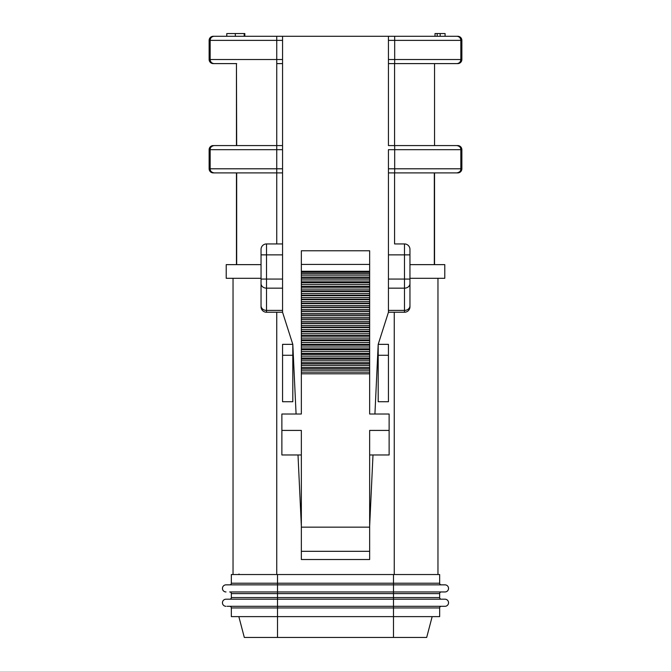 <?xml version="1.0" encoding="UTF-8"?>
<svg xmlns="http://www.w3.org/2000/svg" width="671" height="671" viewBox="0 0 671 671"><rect width="100%" height="100%" fill="white"/><g stroke="black" fill="none" stroke-linecap="round" stroke-linejoin="round"><path stroke-width="1.01" d="M301.346 373.797L369.654 373.797L369.654 368.706L301.346 368.706L301.346 414.015L281.879 414.015L281.879 454.98L301.346 454.98M369.654 368.706L369.654 363.9L301.346 363.9L301.346 368.706M369.654 363.9L369.654 250.769L301.346 250.769L301.346 273.6L369.654 273.6M301.346 273.6L301.346 278.264L369.654 278.264M301.346 278.264L301.346 363.9M369.654 319.329L301.346 319.329M301.346 315.328L369.654 315.328M369.654 323.405L301.346 323.405M301.346 311.386L369.654 311.386M369.654 327.574L301.346 327.574M301.346 307.486L369.654 307.486M369.654 331.835L301.346 331.835M301.346 303.594L369.654 303.594M369.654 336.196L301.346 336.196M301.346 299.669L369.654 299.669M369.654 340.642L301.346 340.642M301.346 295.659L369.654 295.659M369.654 345.171L301.346 345.171M301.346 291.524L369.654 291.524M369.654 349.759L301.346 349.759M301.346 287.247L369.654 287.247M369.654 354.414L301.346 354.414M238.842 616.615L244.311 637.45L426.689 637.45L432.158 616.615M439.664 607.943L231.336 607.943A1.636 1.636 0 0 0 229.692 606.299A1.636 1.636 0 0 1 231.336 607.943L231.336 616.615L439.664 616.615L439.664 607.943A1.636 1.636 0 0 1 441.308 606.299L393.491 606.299L441.308 606.299M301.346 282.827L369.654 282.827M369.654 359.128L301.346 359.128M277.509 637.45L277.509 606.299L229.692 606.299A1.636 1.636 0 0 1 231.336 607.943A1.636 1.636 0 0 0 229.692 606.299L444.999 606.299A3.548 3.548 0 0 0 448.547 602.751A3.548 3.548 0 0 0 444.999 599.195L393.491 599.195L393.491 637.45M226.001 599.195A3.548 3.548 0 0 0 222.453 602.751A3.548 3.548 0 0 0 226.001 606.299A3.548 3.548 0 0 1 222.453 602.751A3.548 3.548 0 0 1 226.001 599.195L277.509 599.195L277.509 606.299L227.15 606.299M269.708 606.299L268.903 606.299M439.664 597.559L439.664 593.6L231.336 593.6A1.636 1.636 0 0 0 229.692 591.956A1.636 1.636 0 0 1 231.336 593.6L231.336 597.559A1.636 1.636 0 0 1 229.692 599.195L393.491 599.195L393.491 597.559L439.664 597.559A1.636 1.636 0 0 0 441.308 599.195L393.491 599.195M243.716 599.195L277.509 599.195L277.509 591.956L229.692 591.956A1.636 1.636 0 0 1 231.336 593.6A1.636 1.636 0 0 0 229.692 591.956L444.999 591.956A3.548 3.548 0 0 0 448.547 588.408A3.548 3.548 0 0 0 444.999 584.852L393.491 584.852L393.491 597.559L231.336 597.559A1.636 1.636 0 0 1 229.692 599.195M439.664 593.6A1.636 1.636 0 0 1 441.308 591.956L440.721 591.956M226.001 584.852A3.548 3.548 0 0 0 222.453 588.408A3.548 3.548 0 0 0 226.001 591.956A3.548 3.548 0 0 1 222.453 588.408A3.548 3.548 0 0 1 226.001 584.852L277.509 584.852L277.509 591.956L243.716 591.956M243.716 584.852L393.491 584.852L393.491 583.216L439.664 583.216A1.636 1.636 0 0 0 441.308 584.852L427.284 584.852M269.927 36.284L254.896 36.284L282.558 36.284L282.558 172.9L214.124 172.9C211.466 172.372 210.14 171.004 210.157 168.798L210.157 149.675C210.14 147.461 211.466 146.102 214.124 145.573L276.754 145.573L214.124 145.573M214.124 172.9L213.227 172.9A4.101 4.101 0 0 1 209.134 168.798L209.134 149.675A4.101 4.101 0 0 1 213.227 145.573M461.866 168.798A4.101 4.101 0 0 1 457.773 172.9A4.101 4.101 0 0 0 461.866 168.798L460.843 168.798C460.943 170.996 459.618 172.363 456.876 172.9L457.773 172.9A4.101 4.101 0 0 0 461.866 168.798L461.866 149.675A4.101 4.101 0 0 0 457.773 145.573L388.442 145.573L394.665 145.573L394.682 149.675L460.843 149.675C460.86 147.477 459.543 146.11 456.876 145.573L434.548 145.573L434.548 63.602L434.548 145.573M409.956 278.297L444.789 278.297L444.789 264.634L409.956 264.634L409.956 306.781A5.469 5.469 180 0 1 404.487 312.241L388.442 312.241L388.442 168.798L394.682 168.798L394.657 172.9L456.876 172.9L388.442 172.9L388.442 149.675L394.682 149.675L394.682 168.798L460.843 168.798L460.843 149.675L461.866 149.675A4.101 4.101 0 0 0 457.773 145.573A4.101 4.101 0 0 1 461.866 149.675M394.582 574.535L231.336 574.535L231.336 583.216A1.636 1.636 0 0 1 229.692 584.852L277.509 584.852L229.692 584.852A1.636 1.636 0 0 0 231.336 583.216L393.491 583.216L393.491 574.535L439.664 574.535L439.664 583.216M227.469 33.55L244.823 33.55L244.831 36.284L214.124 36.284C211.726 36.528 210.4 37.895 210.157 40.377L210.157 59.509C210.4 62 211.726 63.368 214.124 63.602L236.452 63.602L236.452 145.573M236.452 172.9L276.754 172.9L276.754 168.798L209.134 168.798A4.101 4.101 0 0 0 213.227 172.9L236.452 172.9L236.452 264.634M434.548 264.634L434.548 172.9M444.789 264.634L444.789 278.297M226.211 278.297L226.211 264.634L226.211 278.297L261.044 278.297L261.044 306.781A5.469 5.469 0 0 0 266.513 312.241L282.558 312.241L282.558 310.405L266.513 310.405A5.469 4.546 180 0 1 261.044 305.859M226.211 264.634L261.044 264.634M369.654 454.98L389.121 454.98L389.121 414.015L369.654 414.015L369.654 373.797M236.678 172.9L236.678 264.634M236.452 63.602L236.678 145.573M388.442 145.573L388.442 36.284L456.876 36.284C459.274 36.528 460.6 37.895 460.843 40.377L460.843 59.509C460.6 62 459.274 63.368 456.876 63.602L388.442 63.602L394.657 63.602L394.682 59.509L461.866 59.509A4.101 4.101 0 0 1 457.773 63.602L456.876 63.602M461.866 59.509A4.101 4.101 89.9 0 1 457.773 63.602A4.101 4.101 89.9 0 0 461.866 59.509L461.866 40.377A4.101 4.101 0 0 0 457.773 36.284A4.101 4.101 0 0 1 461.866 40.377L394.682 40.377L394.682 59.509L388.442 59.509L388.442 63.602M435.018 36.284L435.018 33.55L437.182 33.55L437.182 36.284L213.227 36.284A4.101 4.101 0 0 0 209.134 40.377L209.134 59.509A4.101 4.101 0 0 0 213.227 63.602L236.678 63.602M282.558 63.602L276.754 63.602L276.754 59.509L209.134 59.509A4.101 4.101 0 0 0 213.227 63.602M282.558 145.573L276.754 145.573L276.754 149.675L282.558 149.675M434.322 264.634L434.322 172.9M388.442 172.9L394.582 172.9L394.582 243.934L404.487 243.934A5.469 5.469 0 0 1 409.956 249.402L409.956 306.781A5.469 5.469 180 0 1 404.487 312.241L404.487 310.405A5.469 4.546 0 0 0 409.956 305.859M282.558 172.9L282.558 243.934L266.513 243.934A5.469 5.469 0 0 0 261.044 249.402L261.044 283.615L261.044 279.069L266.513 279.069L266.513 288.161A5.469 4.546 180 0 1 261.044 283.615M233.038 278.297L233.038 574.535M394.246 312.241L394.246 574.535L437.962 574.535L437.962 278.297M281.879 430.413L301.346 430.413L301.346 527.154L369.654 527.154L369.654 430.413L389.121 430.413M301.346 551.319L369.654 551.319L369.654 559.513L301.346 559.513L301.346 527.154M369.654 527.154L369.654 551.319M282.558 401.719L282.558 344.349L292.808 344.349L292.808 401.719L282.558 401.719M388.442 312.241L378.192 344.349L378.192 401.719L388.442 401.719L388.442 344.349L378.192 344.349L388.442 344.349M266.513 243.934L266.513 254.863L261.044 254.863L261.044 249.402A5.469 5.469 0 0 1 266.513 243.934L282.558 243.934L282.558 310.405M437.182 33.55L445.083 33.55L445.083 36.284L440.168 36.284L440.168 33.55M244.445 33.55L244.445 36.284L254.896 36.284M227.469 36.284L226.798 36.284L226.798 33.55L226.764 36.284M244.185 36.284L244.185 33.55M445.083 36.284L457.773 36.284A4.101 4.101 0 0 1 461.866 40.377M209.134 40.377A4.101 4.101 0 0 1 213.227 36.284A4.101 4.101 0 0 0 209.134 40.377L276.754 40.377L276.754 59.509L282.558 59.509M394.582 243.934L404.487 243.934L404.487 254.863L409.956 254.863M301.346 526.039L298.008 454.98L300.834 515.11L301.346 515.11M296.079 414.015L292.808 344.349L282.558 312.241L292.808 344.349L296.079 414.015M378.192 344.349L374.921 414.015M372.992 454.98L369.654 526.039M388.442 36.284L388.442 40.377L394.682 40.377L394.665 36.284M239.01 573.99L238.842 574.535M369.654 372.137L301.346 372.137M369.654 367.398L301.346 367.398M301.346 277.073L369.654 277.073M369.654 362.684L301.346 362.684M301.346 281.82L369.654 281.82M369.654 358.012L301.346 358.012M301.346 286.425L369.654 286.425M369.654 353.391L301.346 353.391M301.346 290.853L369.654 290.853M369.654 348.819L301.346 348.819M301.346 295.123L369.654 295.123M369.654 344.307L301.346 344.307M301.346 299.232L369.654 299.232M369.654 339.861L301.346 339.861M301.346 303.225L369.654 303.225M369.654 335.5L301.346 335.5M301.346 307.142L369.654 307.142M369.654 331.231L301.346 331.231M301.346 311.042L369.654 311.042M369.654 327.045L301.346 327.045M301.346 314.959L369.654 314.959M369.654 322.944L301.346 322.944M301.346 318.926L369.654 318.926M369.654 321.3L301.346 321.3M301.346 317.308L369.654 317.308M369.654 325.368L301.346 325.368M301.346 313.374L369.654 313.374M369.654 329.52L301.346 329.52M301.346 309.465L369.654 309.465M369.654 333.755L301.346 333.755M301.346 305.565L369.654 305.565M369.654 338.083L301.346 338.083M301.346 301.631L369.654 301.631M369.654 342.487L301.346 342.487M301.346 297.597L369.654 297.597M369.654 346.974L301.346 346.974M301.346 293.428L369.654 293.428M369.654 351.529L301.346 351.529M301.346 289.109L369.654 289.109M369.654 356.125L301.346 356.125M301.346 284.605L369.654 284.605M369.654 360.78L301.346 360.78M301.346 279.95L369.654 279.95M369.654 365.477L301.346 365.477M301.346 275.16L369.654 275.16M301.346 272.225L369.654 272.225M369.654 370.207L301.346 370.207M301.346 271.26L369.654 271.26M282.558 168.798L276.754 168.798L276.754 149.675L209.134 149.675M301.346 264.424L369.654 264.424M213.227 172.9A4.101 4.101 0 0 1 209.134 168.798M229.692 584.852L277.509 584.852L277.509 574.535M282.558 355.278L292.808 355.278M378.192 355.278L388.442 355.278M276.754 172.9L276.754 243.934M282.558 254.863L266.513 254.863L266.513 279.069L282.558 279.069M282.558 288.161L266.513 288.161L266.513 312.241M276.754 63.602L276.754 145.573M394.582 145.573L394.582 63.602M388.442 310.405L404.487 310.405L404.487 288.161A5.469 4.546 0 0 0 409.956 283.615M388.442 288.161L404.487 288.161L404.487 279.069L409.956 279.069M388.442 279.069L404.487 279.069L404.487 254.863L388.442 254.863M276.754 312.241L276.754 574.535M276.754 36.284L276.754 40.377L282.558 40.377M235.32 36.284L235.32 33.55M370.166 515.11L369.654 515.11M277.509 606.299L243.716 606.299M456.876 172.9L394.657 172.9M393.491 584.852L441.308 584.852"/></g></svg>
